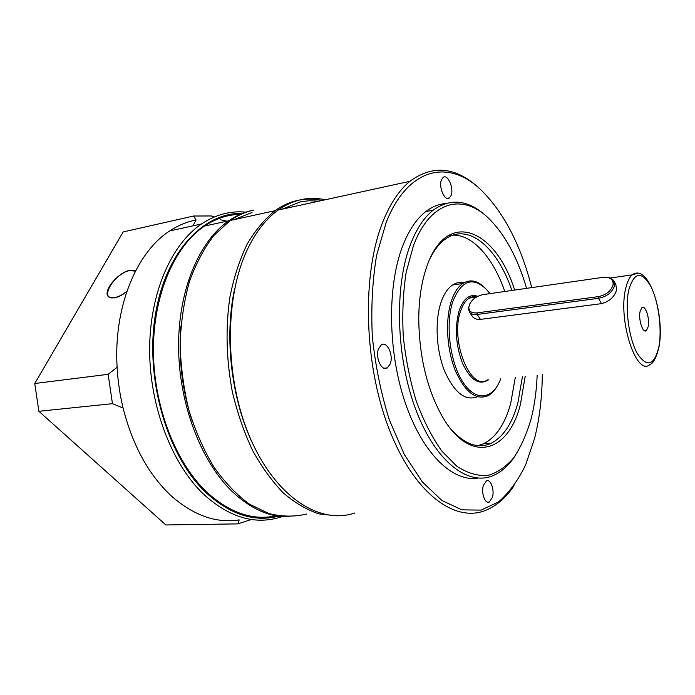 <?xml version="1.0" encoding="UTF-8"?>
<svg xmlns="http://www.w3.org/2000/svg" width="695" height="695" viewBox="0 0 695 695"><rect width="100%" height="100%" fill="white"/><g stroke="black" fill="none" stroke-linecap="round" stroke-linejoin="round"><path stroke-width="1.04" d="M648.166 326.754C650.042 318.649 645.342 304.367 641.85 307.711L640.112 311.403C638.175 319.509 642.918 333.895 646.376 330.585L648.166 326.754M612.964 285.219C613.65 281.249 611.947 278.678 607.864 277.514L602.913 277.357L482.721 294.663C474.685 296.713 470.055 300.987 468.812 307.485C469.082 311.499 471.792 313.306 476.961 312.898L598.334 296.635C605.971 295.028 610.844 291.222 612.964 285.219M603.538 277.279L608.933 277.444L613.511 280.233L614.519 285.853C612.208 292.413 606.891 296.565 598.551 298.311L477.17 314.461C473.782 314.861 471.262 314.157 469.611 312.368L468.291 308.537L470.115 303.176M614.363 281.831L615.857 284.629L616.621 289.798C614.597 296.826 609.558 301.439 601.505 303.645L480.427 319.387C476.996 319.709 474.311 318.762 472.392 316.538L471.523 315.235M489.914 293.629L486.709 289.676C472.887 276.323 461.628 280.172 452.923 301.204C445.087 323.948 449.874 362.451 462.974 382.224C475.979 402.292 493.215 399.46 500.774 378.645M485.041 287.965C477.491 280.441 470.063 278.947 462.783 283.456C458.075 286.688 454.304 292.413 451.489 300.614C445.156 319.266 446.633 348.751 455.086 370.018C464.946 392.154 475.962 400.711 488.116 395.681C491.408 393.9 494.301 390.929 496.795 386.767M463.895 282.761C459.916 281.901 456.128 282.656 452.532 285.019C447.771 288.243 443.966 293.942 441.108 302.108C434.731 320.534 436.086 349.568 444.435 370.661C454.182 392.64 465.19 401.345 477.465 396.784M318.84 201.159L309.023 200.742L300.648 201.785L281.962 209.195M234.719 288.477C223.929 337.284 231.4 400.094 253.345 445.009M336.728 515.829L318.996 513.909C306.921 509.922 295.071 502.954 283.438 493.024C272.145 481.426 261.876 467.266 252.615 450.525C244.162 432.542 237.412 413.038 232.373 392.023C226.205 359.272 225.423 327.441 230.002 296.548C233.98 277.079 239.679 259.643 247.099 244.249C255.326 230.306 264.63 219.125 275.02 210.707C282.153 205.624 289.563 202.21 297.243 200.473C305.522 198.631 313.801 198.622 322.106 200.447M192.22 421.127C182.116 390.182 178.337 358.49 180.9 326.033M234.25 219.594L252.033 212.479M253.753 210.099L253.067 210.246C245.179 212.036 237.577 215.433 230.254 220.463L213.938 235.388C204.078 248.219 195.886 263.692 189.361 281.796C184.019 301.144 180.943 321.872 180.127 343.964C180.709 366.378 183.628 388.418 188.884 410.102C195.382 431.048 203.696 449.986 213.817 466.927C224.737 482.321 236.569 494.701 249.314 504.057L268.765 513.518C281.857 516.793 294.515 516.95 306.747 514.005M252.667 210.342C244.397 212.053 236.43 215.537 228.759 220.784C199.43 240.791 178.389 289.685 178.572 346.397C178.771 403.091 200.655 460.733 231.548 490.896C250.33 508.766 269.521 517.384 289.129 516.75M240.253 214.338C227.838 214.564 215.91 218.482 204.478 226.075C174.775 245.952 153.404 294.133 153.421 349.88C153.447 405.602 175.331 462.192 206.441 491.825C229.532 512.893 252.763 520.885 276.115 515.786M135.603 270.789L130.069 270.251C118.072 272.066 101.887 292.013 108.655 296.904L114.51 297.894C118.376 297.13 122.468 295.028 126.794 291.579M242.486 213.4C203.427 212.123 164.889 252.372 155.081 316.703C145.09 380.886 167.99 456.928 206.059 492.677C230.193 514.578 254.344 522.405 278.513 516.168M282.135 516.567L279.399 517.454C254.318 524.89 229.124 517.219 203.809 494.432C172.099 464.382 149.729 406.853 149.642 350.124C149.573 293.368 171.309 244.275 201.533 223.955C215.745 214.555 230.54 210.62 245.917 212.157M112.451 403.673L38.885 411.292L165.853 524.96L237.855 523.882L239.202 519.886C216.11 523.526 193.358 515.429 170.935 495.596C148.591 474.598 132.641 445.391 123.076 407.982C119.861 394.63 117.872 381.06 117.108 367.255L108.142 374.318L112.451 403.673L123.076 407.982M214.164 217.04L211.367 215.963L193.566 216.015L196.077 220.002L192.949 225.84M237.855 523.882L251.382 519.469M193.566 216.015L123.137 231.965L34.75 383.51L108.142 374.318M38.885 411.292L34.75 383.51M220.706 219.82L226.952 221.184M117.108 367.255C113.45 307.068 136.55 252.016 169.719 230.94C178.181 225.388 186.964 221.74 196.077 220.002M492.425 497.342C494.692 489.871 490.661 478.647 486.448 480.844L483.329 485.475C481.009 492.92 485.058 504.231 489.228 502.094L492.425 497.342M390.225 363.911C393.77 355.206 386.985 340.62 381.277 344.911L378.567 348.699C374.935 357.378 381.746 372.042 387.384 367.863L390.225 363.911M451.107 195.408C454.139 188.084 447.528 173.333 443.002 177.529L441.455 179.883C438.345 187.207 445.017 202.01 449.483 197.875L451.107 195.408M526.593 288.347C517.601 257.645 504.865 234.224 488.411 218.1C462.696 193.062 430.092 200.699 413.395 245.848L406.193 272.249C403.1 292.3 402.127 313.627 403.265 336.241C405.663 358.941 410.015 380.643 416.322 401.319C423.585 420.77 432.047 437.311 441.716 450.959L456.919 466.319C467.414 473.113 477.665 476.171 487.673 475.476C497.29 472.748 505.969 466.858 513.709 457.805C520.764 447.224 526.497 434.479 530.911 419.563L531.805 415.958C534.794 403.282 536.583 389.687 537.166 375.196M515.247 455.694C509.079 465.103 501.903 471.653 493.719 475.345C468.89 486.691 436.069 462.618 416.157 410.528C396.167 358.611 394.03 287.044 410.397 244.623C416.496 228.777 424.132 217.274 433.289 210.099C450.959 197.701 468.786 199.882 486.795 216.623L486.821 216.649M531.753 287.608C520.486 244.041 503.119 211.045 479.637 188.632C448.249 159.39 407.982 167.452 386.298 222.087L376.62 255.256C372.39 280.658 370.965 307.807 372.329 336.701C375.378 365.735 381.016 393.396 389.252 419.693L404.325 454.521L422.317 481.904L441.933 500.513L461.888 509.852L481.044 510.104L498.471 501.972C509.027 492.807 518.07 480.471 525.611 464.946L534.551 438.519C539.502 418.842 542.091 397.575 542.3 374.709M514.031 485.77C505.96 497.716 496.525 505.899 485.709 510.321C454.669 523.205 413.412 493.12 388.54 427.547C363.572 362.199 361.86 272.536 383.249 220.845C390.538 203.088 399.416 189.909 409.876 181.317C432.49 164.767 455.199 166.722 478.012 187.19L479.107 188.163M325.199 199.769C308.945 196.146 293.273 199.561 278.209 210.012C266.593 218.36 256.646 230.853 248.367 247.472C224.129 295.879 224.233 377.863 249.974 437.494C275.602 497.333 320.039 525.02 354.719 513.014M525.194 376.334L520.459 404.125C508.653 453.07 469.525 465.242 441.707 415.506C426.643 387.88 418.989 355.197 418.755 317.467C419.042 297.721 421.796 280.545 427.008 265.959C447.406 207.883 495.761 229.532 514.63 290.067M450.421 428.528C464.451 444.392 478.047 449.3 491.226 443.245C503.328 436.92 512.206 423.524 517.845 403.065L522.44 376.594M511.885 290.467C497.481 247.576 468.109 221.887 444.939 239.367C439.318 243.519 434.392 249.809 430.162 258.253M447.936 235.787C469.29 230.679 492.355 255.247 504.805 291.483M515.325 377.263L510.651 403.639C504.944 424.028 495.987 437.372 483.79 443.679L477.925 445.651M445.208 203.635C438.441 204.191 431.96 206.841 425.766 211.593C416.54 218.751 408.842 230.219 402.683 246.004C387.141 285.958 387.845 351.8 405.202 402.666C422.517 453.653 452.819 482.304 477.865 478.091M637.671 273.248L632.207 274.873C629.366 277.322 627.194 281.892 625.682 288.564C617.681 320.23 636.568 377.246 649.964 364.484C653.126 363.615 656.063 358.142 658.773 348.065M628.784 289.832C624.753 307.729 628.819 338.335 637.202 353.373C646.932 367.872 654.143 365.77 658.825 347.057C662.231 329.361 658.582 301.647 650.833 286.383C641.589 270.72 634.24 271.867 628.784 289.832M477.7 296.279C469.751 293.698 463.582 298.433 459.195 310.483C454.521 327.658 455.711 345.476 462.766 363.937C470.836 380.391 479.42 385.682 488.516 379.809M476.952 296.669L469.038 298.216C465.494 300.596 462.688 304.879 460.62 311.065C449.795 340.385 470.611 391.954 487.447 379.913M598.334 296.635L598.551 298.311L601.505 303.645M476.961 312.898L477.17 314.461L480.427 319.387M135.438 271.111L129.478 270.616C113.328 273.656 98.064 301.56 115.109 297.53C118.862 296.669 122.798 294.576 126.898 291.257M108.507 296.765L107.803 295.61M607.864 277.514L608.933 277.444M476.892 296.704L472.835 296.574L469.559 297.877L476.023 297.217M610.549 277.974L632.207 274.873C648.913 262.502 665.245 315.469 658.921 347.3M452.532 285.019L462.783 283.456M469.611 312.368L472.392 316.538M468.812 307.485L468.291 308.537M644.613 330.785L646.376 330.585M275.02 210.707L230.254 220.463M169.719 230.94L201.533 223.955M228.759 220.784L204.478 226.075M135.56 270.868C135.316 270.216 133.31 270.103 129.557 270.529C117.846 272.814 102.686 291.248 108.55 296.808M444.939 239.367L442.897 239.732M409.876 181.317L278.209 210.012M433.289 210.099L425.766 211.593M491.226 443.245L483.79 443.679M447.111 198.362L449.483 197.875M384.014 368.228L387.384 367.863M487.43 502.137L489.228 502.094"/></g></svg>
